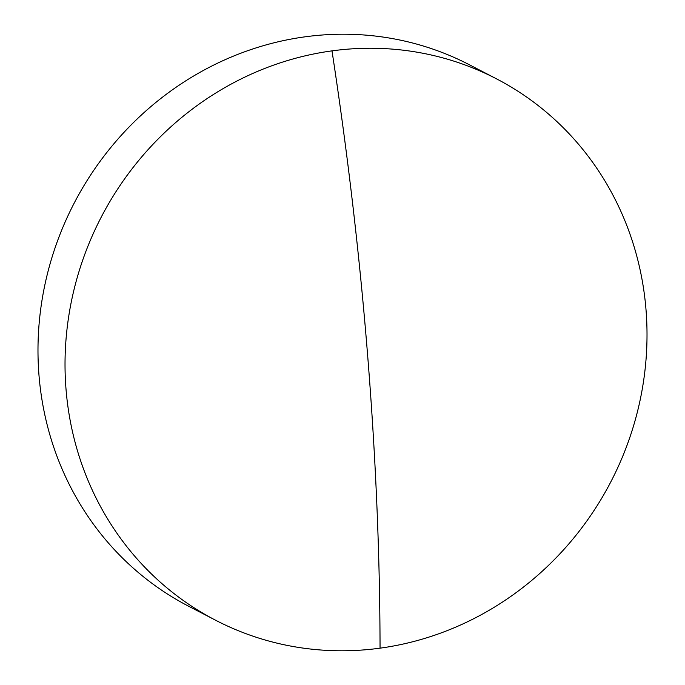 <?xml version="1.0" encoding="UTF-8"?>
<svg xmlns="http://www.w3.org/2000/svg" width="685" height="685" viewBox="0 0 685 685"><rect width="100%" height="100%" fill="white"/><g stroke="black" fill="none" stroke-linecap="round" stroke-linejoin="round"><path stroke-width="1.03" d="M215.552 620.208L188.512 606.174A304.962 287.118 -62.6 0 1 38.977 375.132A304.962 287.118 -62.6 0 1 304.953 36.836A304.962 287.118 -62.6 0 1 469.448 64.792L496.488 78.826A304.962 287.118 -62.6 0 1 646.024 309.868A304.962 287.118 -62.6 0 1 380.047 648.164A304.962 287.118 -62.6 0 1 215.552 620.208A304.962 287.118 -62.6 0 1 66.017 389.157A304.962 287.118 -62.6 0 1 331.994 50.87A304.962 287.118 -62.6 0 1 496.488 78.826M380.047 648.164A1216.021 341.43 -97.8 0 0 331.994 50.87"/></g></svg>
